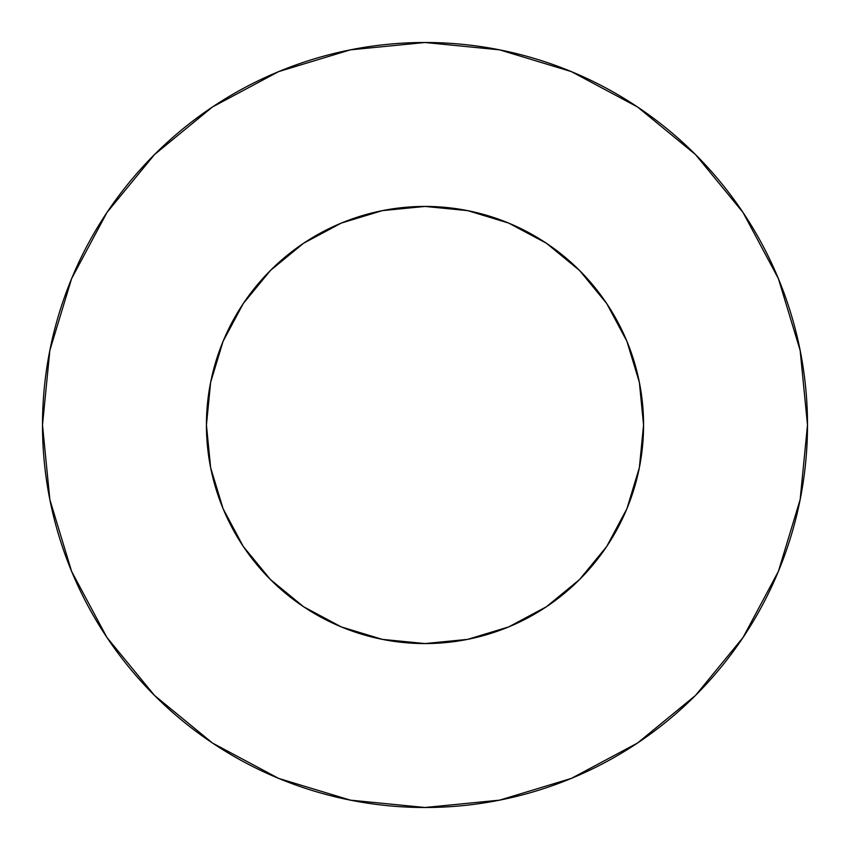 <?xml version="1.0" encoding="UTF-8"?>
<svg xmlns="http://www.w3.org/2000/svg" width="850" height="850" viewBox="0 0 850 850"><rect width="100%" height="100%" fill="white"/><g stroke="black" fill="none" stroke-linecap="round" stroke-linejoin="round"><path stroke-width="1.27" d="M206.433 425A218.567 218.567 0 0 1 425 206.433A218.567 218.567 0 0 1 643.567 425A218.567 218.567 0 0 1 425 643.567A218.567 218.567 0 0 1 206.433 425L210.63 467.638L223.061 508.64L243.259 546.433L270.449 579.551L303.567 606.741L341.36 626.939L382.362 639.37L425 643.567L467.638 639.37L508.64 626.939L546.433 606.741L579.551 579.551L606.741 546.433L626.939 508.64L639.37 467.638L643.567 425L639.37 382.362L626.939 341.36L606.741 303.567L579.551 270.449L546.433 243.259L508.64 223.061L467.638 210.63L425 206.433L382.362 210.63L341.36 223.061L303.567 243.259L270.449 270.449L243.259 303.567L223.061 341.36L210.63 382.362L206.433 425M42.5 425A382.5 382.5 0 0 1 425 42.5A382.5 382.5 0 0 1 807.5 425A382.5 382.5 0 0 1 425 807.5A382.5 382.5 0 0 1 42.5 425L49.852 499.619L71.613 571.381L106.962 637.511L154.53 695.47L212.489 743.038L278.619 778.388L350.381 800.148L425 807.5L499.619 800.148L571.381 778.388L637.511 743.038L695.47 695.47L743.038 637.511L778.388 571.381L800.148 499.619L807.5 425L800.148 350.381L778.388 278.619L743.038 212.489L695.47 154.53L637.511 106.962L571.381 71.613L499.619 49.852L425 42.5L350.381 49.852L278.619 71.613L212.489 106.962L154.53 154.53L106.962 212.489L71.613 278.619L49.852 350.381L42.5 425M743.038 212.489L695.47 154.53L637.606 107.036M212.489 106.962L154.53 154.53L107.036 212.394M106.962 637.511L154.53 695.47L212.394 742.964M637.511 743.038L695.47 695.47L742.964 637.606"/></g></svg>
